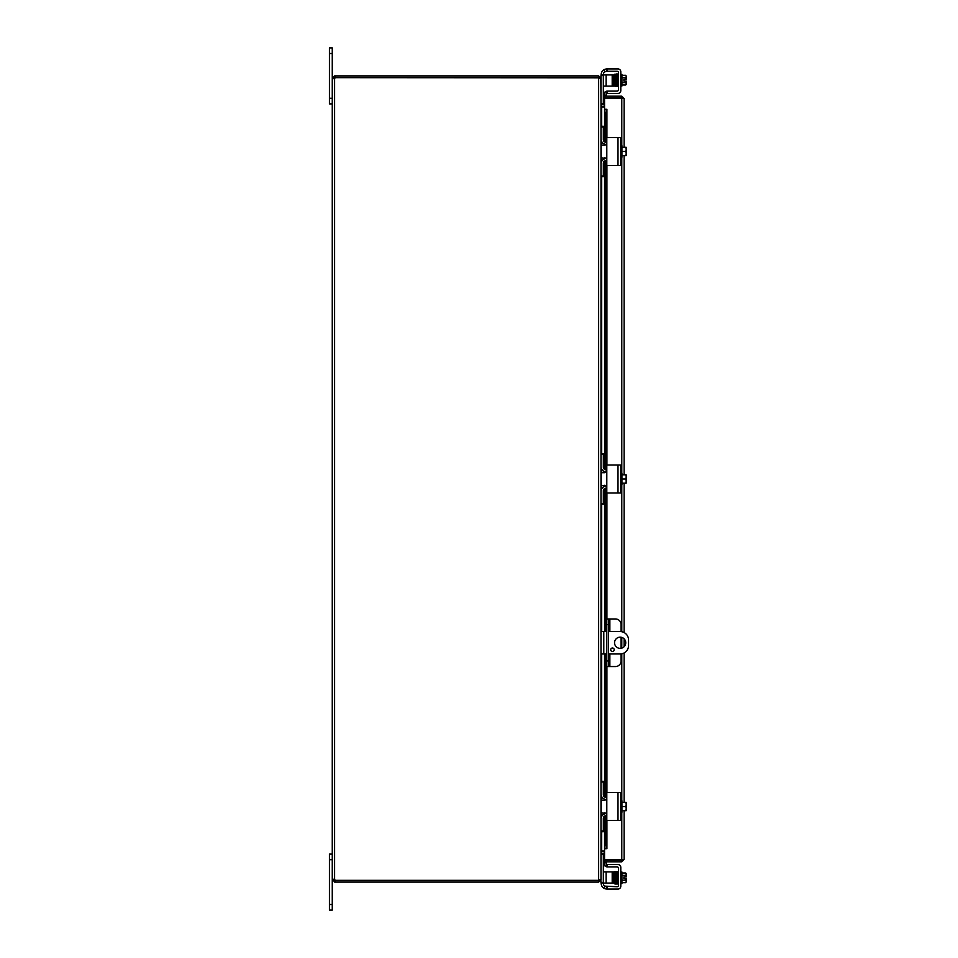 <?xml version="1.0" encoding="UTF-8"?>
<svg xmlns="http://www.w3.org/2000/svg" width="958" height="958" viewBox="0 0 958 958"><rect width="100%" height="100%" fill="white"/><g stroke="black" fill="none" stroke-linecap="round" stroke-linejoin="round"><path stroke-width="1.44" d="M329.456 98.291L332.258 98.291L332.258 47.9L329.456 47.9L329.456 103.883L332.258 103.883M620.149 648.362A5.604 5.604 0 0 1 614.545 642.758A5.604 5.604 0 0 1 620.149 637.166A5.604 5.604 0 0 1 625.742 642.758A5.604 5.604 0 0 1 620.149 648.362M612.449 651.5A1.748 1.748 0 0 1 610.701 649.752A1.748 1.748 0 0 1 612.449 648.003A1.748 1.748 0 0 1 614.198 649.752A1.748 1.748 0 0 1 612.449 651.5M608.462 631.562L620.149 631.562A8.394 8.394 0 0 1 628.544 639.968L628.544 645.56A8.394 8.394 0 0 1 620.149 653.955L608.462 653.955M600.989 653.955L606.797 653.955M606.797 631.562L600.989 631.562M329.456 904.496L329.456 910.1L332.258 910.1L332.258 879.755L335.108 880.45L335.108 882.102L332.258 879.755L332.258 859.709L329.456 859.709L329.456 904.496L332.258 904.496M332.258 854.117L329.456 854.117L329.456 859.709M601.373 106.661L604.546 106.685M600.846 78.245L600.989 104.326L604.546 105.033M601.696 831.724L601.696 851.063L604.546 851.063M600.989 104.578L601.696 106.937L604.546 106.937M604.546 851.315L601.373 851.339M335.108 882.102L598.63 882.102L600.989 879.755L600.989 853.674L604.546 852.967M601.696 851.063L600.989 853.422M332.941 879.145L334.617 879.48A1.569 1.569 0 0 1 335.168 880.342L598.63 880.342L598.63 77.802L600.989 78.496L600.989 176.667L603.324 176.667L600.989 176.667L600.989 879.504L599.181 880.186M603.324 86.124L606.127 86.124L606.127 74.928L600.989 74.928L600.989 78.245L598.63 75.898L335.108 75.898L335.108 77.55L598.63 77.55L599.337 78.245M599.337 879.755L598.63 882.102M600.834 879.755L600.989 883.072L613.599 883.072L613.599 871.876L613.599 875.025L613.599 871.876L612.198 871.876L612.198 883.072M598.63 77.802L335.168 77.658A1.569 1.569 0 0 1 334.617 78.52L332.258 78.52L334.617 78.52L334.617 879.48L333.911 879.48L334.617 879.48M598.63 77.55L598.63 75.898M332.941 78.855L332.258 78.52L332.258 879.48L333.911 879.755M333.935 78.724L334.617 78.52M333.911 78.245L332.258 78.245L334.617 75.898L333.911 78.52M334.617 880.45L334.617 882.102M335.108 880.45L598.63 880.45M621.083 631.621L621.083 624.568A5.604 5.604 0 0 0 615.479 618.964L606.797 618.964L606.797 624.568L608.462 624.568L608.462 618.964M608.462 666.552L608.462 660.96L606.797 660.96L606.797 666.552L615.479 666.552A5.604 5.604 0 0 0 621.083 660.96L621.083 653.907M608.462 660.96L608.462 624.568M606.797 660.96L606.797 624.568M621.083 648.279L621.083 637.238M618.533 859.901A2.802 2.802 0 0 0 620.832 859.901M618.509 98.099A2.802 2.802 0 0 1 619.431 97.848M619.934 97.848A2.802 2.802 0 0 1 620.856 98.099M606.222 95.333L606.797 92.028L605.169 91.74L604.582 95.046L606.21 95.369A0.695 0.695 0 0 0 606.905 96.183M604.582 95.046L604.582 95.082A2.359 2.359 0 0 0 604.654 96.183M621.778 145.652L621.778 98.099L604.546 98.099L604.582 141.916L604.546 109.296L605.169 112.649L606.797 112.649L606.222 109.296L604.546 109.296L606.905 109.284L606.905 137.796M606.222 109.296L606.905 109.296M606.797 112.649L606.797 138.156A0.671 0.671 0 0 1 607.468 137.485L617.072 137.485M617.072 165.471L607.468 165.471A0.671 0.671 0 0 1 606.797 164.8L606.797 465.672A0.671 0.671 0 0 1 607.468 465.001L617.072 465.001M606.797 472.007L606.797 476.198M606.797 481.802L606.797 485.993M617.072 492.999L607.468 492.999A0.671 0.671 0 0 1 606.797 492.328L606.797 618.964M606.797 666.552L606.797 793.2A0.671 0.671 0 0 1 607.468 792.529L617.072 792.529M606.797 799.523L606.797 803.726M606.797 809.318L606.797 813.522M617.072 820.515L607.468 820.515A0.671 0.671 0 0 1 606.797 819.844L606.797 845.351L605.169 845.351L604.582 848.704L606.222 848.704L606.797 845.351M622.484 859.458L621.778 860.152L604.546 860.152L604.546 861.817L621.778 861.817L624.137 859.458L604.546 859.901L604.546 816.108L604.582 848.704L606.222 848.704M604.582 862.954L605.169 866.26L606.797 865.972L606.222 862.667L604.582 862.918A2.359 2.359 0 0 1 604.654 861.817M606.222 862.667L606.21 862.631A0.695 0.695 0 0 1 606.905 861.817M605.169 112.649L605.169 142.203M605.169 144.299L605.169 145.089M605.169 157.866L605.169 158.657M605.169 160.74L605.169 469.731M605.169 471.815L605.169 472.617M605.169 485.383L605.169 486.185M605.169 488.269L605.169 631.562M605.169 653.955L605.169 797.26M605.169 799.343L605.169 800.134M605.169 812.911L605.169 813.701M605.169 815.797L605.169 845.351M622.484 98.542L621.778 97.848L604.546 97.848L604.546 96.183L621.778 96.183L624.137 98.542L624.137 147.281M621.778 98.099L624.137 98.542M621.778 860.152L621.778 861.817M624.137 155.675L624.137 474.797M624.137 483.203L624.137 632.579M624.137 638.842L624.137 646.686M624.137 652.949L624.137 802.325M624.137 810.719L624.137 859.458M621.778 97.848L621.778 96.183M618.054 71.67A1.401 1.401 0 0 1 618.473 72.664A1.401 1.401 0 0 0 617.072 71.263L606.797 71.263L606.797 68.94L606.797 71.263L604.558 71.898A2.802 2.802 0 0 0 603.528 74.065L603.528 74.928M607.468 71.263L607.468 68.94L606.151 68.976L604.558 69.407L604.558 71.898M617.072 91.106A1.401 1.401 0 0 0 618.473 89.705A1.401 1.401 0 0 1 617.072 91.106L606.797 91.106L606.797 93.429L607.468 93.429L607.468 91.106M601.205 74.532L601.205 74.532A5.604 5.604 0 0 1 604.558 69.407M617.994 68.94L607.468 68.94L617.994 68.94A2.802 2.802 0 0 1 620.796 71.73L620.796 73.838M620.796 88.531L620.796 90.639A2.802 2.802 0 0 1 617.994 93.429L607.468 93.429M621.922 85.022L625.658 85.022A5.94 2.97 180 0 0 626.173 83.813L626.173 81.011L623.909 81.011L623.909 79.334L626.173 79.334L626.173 76.544A5.94 2.97 -0 0 0 625.658 75.323L621.922 75.323M617.766 75.706L617.802 85.777L618.473 85.777M617.072 886.737A1.401 1.401 0 0 0 618.054 886.33A1.401 1.401 0 0 1 617.072 886.737L604.558 886.102A2.802 2.802 0 0 1 603.528 883.935L603.528 883.072M606.797 886.737L606.797 889.06L607.468 889.06L607.468 886.737M618.054 867.301A1.401 1.401 0 0 1 618.473 868.295A1.401 1.401 0 0 0 617.072 866.894L607.468 866.894L607.468 864.571L617.994 864.571A2.802 2.802 0 0 1 620.796 867.361L620.796 869.469M618.054 886.33A1.401 1.401 0 0 0 618.473 885.336A1.401 1.401 0 0 1 618.054 886.33M620.796 884.162L620.796 886.27A2.802 2.802 0 0 1 617.994 889.06L607.468 889.06M621.922 882.677L625.658 882.677A5.94 2.97 180 0 0 626.173 881.456L626.173 878.666L623.909 878.666L623.909 876.989L626.173 876.989L626.173 874.187A5.94 2.97 0 0 0 625.658 872.977L621.922 872.977M606.797 93.429L606.797 91.106M618.473 72.664L618.473 89.705M620.796 71.73L620.796 90.639M620.796 74.353L621.922 74.353L621.922 86.004L620.796 86.004M614.282 82.975L613.599 82.975M623.909 81.011L623.909 79.334M626.173 84.376A7.269 7.269 0 0 1 625.658 85.022A7.269 7.269 0 0 0 626.173 84.376L626.173 83.813A5.94 2.97 180 0 0 625.658 82.604A5.94 5.94 0 0 0 626.113 81.011M626.113 79.334A5.94 5.94 0 0 0 625.658 77.754A5.94 2.97 -0 0 0 626.173 76.544L626.173 75.981A7.269 7.269 0 0 0 625.658 75.323A7.269 7.269 0 0 1 626.173 75.981M621.922 77.754L625.658 77.754M621.922 82.604L625.658 82.604M617.706 74.628L617.694 85.957L617.072 85.957L617.168 82.975M614.126 75.454L614.377 86.028L615.359 86.364L614.785 75.454L615.024 85.957L615.671 85.957L615.958 75.227M600.989 104.326L603.324 104.326L603.324 103.656L600.989 103.656M612.198 86.124L613.599 86.124L613.599 74.928L612.198 74.928L612.198 86.124L606.127 86.124M600.989 75.598L603.324 75.598L603.324 74.928M603.324 75.598L603.324 103.656M606.127 74.928L612.198 74.928M606.151 889.024L604.558 888.593A5.604 5.604 0 0 1 601.205 883.468L601.205 883.072M617.994 864.571L606.797 864.571L606.797 866.894L607.468 866.894M618.473 868.295L618.473 885.336M620.796 867.361L620.796 886.27M620.796 883.647L621.922 883.647L621.922 871.996L620.796 871.996M614.497 875.025L613.599 875.025M614.605 880.618L613.599 880.618M623.909 878.666L623.909 876.989M626.113 876.989A5.94 5.94 0 0 0 625.658 875.396A5.94 2.97 0 0 0 626.173 874.187L626.173 873.624A7.269 7.269 0 0 0 625.658 872.977A7.269 7.269 0 0 1 626.173 873.624M621.922 880.246L625.658 880.246A5.94 2.97 180 0 1 626.173 881.456L626.173 882.019A7.269 7.269 0 0 1 625.658 882.677A7.269 7.269 0 0 0 626.173 882.019M625.658 880.246A5.94 5.94 0 0 0 626.113 878.666M621.922 875.396L625.658 875.396M618.473 872.223L617.802 872.223L617.802 874.187M615.371 883.719L616.09 882.569L616.701 883.599L615.766 871.78L616.724 872.283L616.724 871.636L617.12 873.085L616.952 881.48M606.127 883.072L606.127 871.876L603.324 871.876M603.324 883.072L603.324 853.674L600.989 853.674M606.127 871.876L612.198 871.876M607.468 165.471L620.796 165.471L620.796 137.485L607.468 137.485M606.151 158.441L606.797 160.022L606.797 142.934L606.151 144.514L604.558 145.173L601.205 145.173L601.205 157.783L606.151 158.441M606.797 164.8L606.797 160.022M606.797 142.934L606.797 138.156M620.796 157.304L621.922 157.304L621.922 145.652L620.796 145.652M626.173 148.227L626.173 147.364A7.221 7.221 0 0 0 626.113 147.281L625.658 147.281A5.94 5.137 0 0 1 626.173 149.376L626.173 155.591A7.221 7.221 0 0 1 626.113 155.675L625.658 155.675A5.94 5.137 180 0 0 626.173 153.579L626.173 154.729M621.922 155.675L625.658 155.675M626.173 153.579A5.94 5.137 180 0 0 625.658 151.472A5.94 5.137 0 0 0 626.173 149.376M621.922 151.472L625.658 151.472M621.922 147.281L625.658 147.281M606.198 144.466A5.604 5.604 0 0 1 600.989 138.874L600.989 126.959L603.324 126.959L603.324 139.569A2.802 2.802 0 0 0 606.127 142.371L606.797 142.371M606.797 160.585L606.127 160.585A2.802 2.802 0 0 0 603.324 163.375L603.324 175.997L600.989 175.997L600.989 164.069A5.604 5.604 0 0 1 606.198 158.489M603.324 176.667L603.324 175.997M603.324 126.959L603.324 126.276L600.989 126.276M607.468 492.999L620.796 492.999L620.796 465.001L607.468 465.001M606.151 485.957L606.797 487.538L606.797 470.462L606.151 472.043L604.558 472.701L601.205 472.701L601.205 485.299L606.151 485.957M606.797 492.328L606.797 487.538M606.797 470.462L606.797 465.672M620.796 484.82L621.922 484.82L621.922 473.18L620.796 473.18M626.173 475.743L626.173 474.881A7.221 7.221 0 0 0 626.113 474.797L625.658 474.797A5.94 5.137 0 0 1 626.173 476.904L626.173 483.119A7.221 7.221 0 0 1 626.113 483.203L625.658 483.203A5.94 5.137 180 0 0 626.173 481.096L626.173 482.257M621.922 483.203L625.658 483.203M626.173 481.096A5.94 5.137 180 0 0 625.658 479A5.94 5.137 0 0 0 626.173 476.904M621.922 479L625.658 479M621.922 474.797L625.658 474.797M606.198 471.983A5.604 5.604 0 0 1 600.989 466.402L600.989 454.475L603.324 454.475L603.324 467.097A2.802 2.802 0 0 0 606.127 469.899L606.797 469.899M606.797 488.101L606.127 488.101A2.802 2.802 0 0 0 603.324 490.903L603.324 503.525L600.989 503.525L600.989 491.598A5.604 5.604 0 0 1 606.198 486.017M600.989 504.195L603.324 504.195L603.324 503.525M603.324 454.475L603.324 453.805L600.989 453.805M607.468 820.515L620.796 820.515L620.796 792.529L607.468 792.529M606.151 813.486L606.797 815.066L606.797 797.978L606.151 799.559L604.558 800.217L601.205 800.217L601.205 812.827L606.151 813.486M606.797 819.844L606.797 815.066M606.797 797.978L606.797 793.2M620.796 812.348L621.922 812.348L621.922 800.696L620.796 800.696M626.173 803.271L626.173 802.409A7.221 7.221 0 0 0 626.113 802.325L625.658 802.325A5.94 5.137 0 0 1 626.173 804.421L626.173 810.636A7.221 7.221 0 0 1 626.113 810.719L625.658 810.719A5.94 5.137 180 0 0 626.173 808.624L626.173 809.773M621.922 810.719L625.658 810.719M626.173 808.624A5.94 5.137 180 0 0 625.658 806.528A5.94 5.137 0 0 0 626.173 804.421M621.922 806.528L625.658 806.528M621.922 802.325L625.658 802.325M606.198 799.511A5.604 5.604 0 0 1 600.989 793.931L600.989 782.003L603.324 782.003L603.324 794.625A2.802 2.802 0 0 0 606.127 797.415L606.797 797.415M606.797 815.629L606.127 815.629A2.802 2.802 0 0 0 603.324 818.431L603.324 831.041L600.989 831.041L600.989 819.126A5.604 5.604 0 0 1 606.198 813.534M600.989 831.724L603.324 831.724L603.324 831.041M603.324 782.003L603.324 781.333L600.989 781.333M329.456 53.504L332.258 53.504M603.791 653.955L603.791 631.562M601.696 105.033L601.696 106.685M601.696 106.937L601.696 126.276M601.696 141.592L601.696 145.173M601.696 157.783L601.696 161.363M601.696 176.667L601.696 453.805M601.696 469.109L601.696 472.701M601.696 485.299L601.696 488.891M601.696 504.195L601.696 631.562M601.696 653.955L601.696 781.333M601.696 796.637L601.696 800.217M601.696 812.827L601.696 816.408M601.696 852.967L601.696 851.315M609.863 666.552L609.863 653.955M609.863 631.562L609.863 618.964M604.582 144.107L604.582 145.173L604.546 144.095M604.582 157.783L604.582 158.848L604.546 157.783M604.582 161.04L604.582 469.432L604.546 161.064M604.582 471.623L604.582 472.701L604.546 471.611M604.582 485.299L604.582 486.377L604.546 485.299M604.582 488.568L604.582 631.562L604.546 488.592M604.582 653.955L604.582 796.96L604.546 653.955M604.582 799.152L604.582 800.217L604.546 799.14M604.582 812.827L604.582 813.893L604.546 812.827M606.905 165.147L606.905 465.325M606.905 492.675L606.905 618.964M606.905 666.552L606.905 792.853M606.905 820.204L606.905 848.704M621.778 859.901L621.778 812.348M621.778 800.696L621.778 653.799M621.778 648.111L621.778 637.405M621.778 631.729L621.778 484.82M621.778 473.18L621.778 157.304M604.558 886.102L604.558 888.593M600.989 854.344L603.324 854.344M603.324 882.402L600.989 882.402M617.994 137.485L617.994 165.471M617.994 465.001L617.994 492.999M617.994 792.529L617.994 820.515M616.078 74.401L616.305 83.645L616.724 86.364L617.12 84.915M616.389 73.982L617.048 86.088M615.838 82.975L615.731 85.957L616.353 85.957L616.09 75.431L615.371 74.281L616.09 75.431M617.323 75.239L617.036 85.957L615.707 86.016M615.431 75.431L615.036 73.982L614.653 75.239L615.036 73.982L615.431 75.431L615.707 86.028L616.724 86.364M617.06 73.982L617.443 75.431M617.706 73.982L618.09 75.431M614.725 74.401L614.892 80.759M614.497 82.975L614.401 85.957L615.108 84.903M615.359 86.364L615.755 84.927L615.359 86.364M615.731 872.043L616.042 883.623M616.724 883.695L617.443 882.569L618.018 883.599L617.383 871.624M617.359 883.599L616.796 882.546L616.389 884.018M617.383 883.743L618.09 882.569M614.653 882.761L614.904 883.983L615.431 882.569L616.006 883.599L615.755 873.073L615.359 871.636L614.437 871.792L614.282 875.025M614.725 883.599L614.785 882.546M615.431 882.569L615.036 884.018L614.617 881.492L614.401 872.043L615.671 872.043L615.635 872.882M617.706 884.018L617.599 875.025M616.724 871.636L616.988 872.882M616.042 872.283L616.245 875.025M616.413 85.957L616.473 84.903M615.299 75.239L615.347 74.389M617.802 83.813L617.383 86.376M616.413 872.043L617.06 884.018M615.395 883.599L616.006 883.599M616.09 882.569L615.695 884.018L615.275 881.3L614.94 874.594M615.755 873.073L615.036 871.9M614.174 880.618L614.126 882.546M614.713 871.636L615.347 883.611"/></g></svg>
